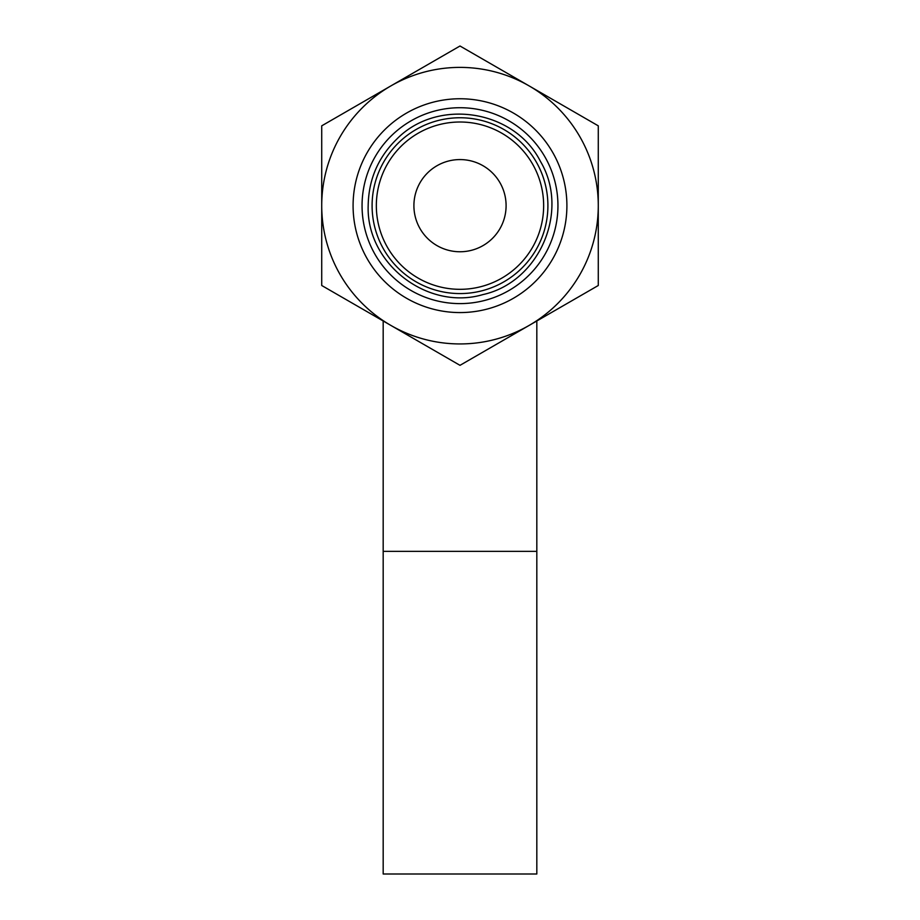 <?xml version="1.0" encoding="UTF-8"?>
<svg xmlns="http://www.w3.org/2000/svg" width="920" height="920" viewBox="0 0 920 920"><rect width="100%" height="100%" fill="white"/><g stroke="black" fill="none" stroke-linecap="round" stroke-linejoin="round"><path stroke-width="1.38" d="M321.724 285.499L321.724 125.833L390.862 85.916L460 46L598.276 125.833L598.276 285.499L529.138 325.416L460 365.332L321.724 285.499M390.862 325.416A138.276 138.276 0 0 1 390.862 85.916A138.276 138.276 0 0 1 598.276 205.666A138.276 138.276 0 0 1 390.862 325.416M362.054 205.666A97.945 97.945 0 0 1 508.967 120.842A97.945 97.945 0 0 1 508.967 290.49A97.945 97.945 0 0 1 362.054 205.666M372.094 205.666A87.906 87.906 0 0 1 503.953 129.536A87.906 87.906 0 0 1 503.953 281.796A87.906 87.906 0 0 1 372.094 205.666M376.337 205.666A83.662 83.662 0 0 1 501.825 133.216A83.662 83.662 0 0 1 501.825 278.116A83.662 83.662 0 0 1 376.337 205.666M413.908 205.666A46.092 46.092 0 0 1 483.046 165.749A46.092 46.092 0 0 1 483.046 245.582A46.092 46.092 0 0 1 413.908 205.666M353.084 205.666A106.915 106.915 0 0 1 513.452 113.079A106.915 106.915 0 0 1 513.452 298.252A106.915 106.915 0 0 1 353.084 205.666M383.18 320.976L383.18 551.356L536.82 551.356L536.82 320.976M536.82 551.356L536.82 874L383.18 874L383.18 551.356M368.172 205.666C366.114 263.43 427.397 310.971 482.839 294.607C539.304 282.233 570.101 211.059 540.466 161.437C514.441 109.813 437.839 97.681 397.141 138.736C378.269 157.055 368.609 179.365 368.172 205.666"/></g></svg>
